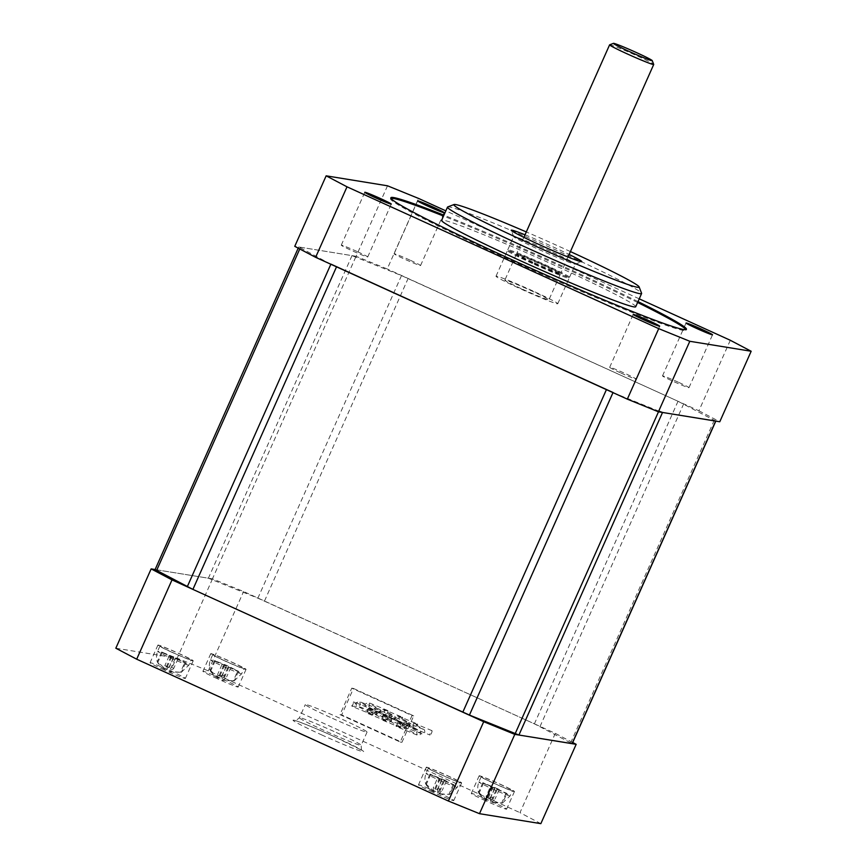 <?xml version="1.0" encoding="UTF-8"?>
<svg xmlns="http://www.w3.org/2000/svg" width="867" height="867" viewBox="0 0 867 867"><rect width="100%" height="100%" fill="white"/><g stroke="black" fill="none" stroke-linecap="round" stroke-linejoin="round"><path stroke-width="0.65" stroke-dasharray="4.33 3.25" d="M525.023 234.816A38.636 1.788 -156 0 1 553.33 247.019A38.636 1.788 -156 0 1 569.131 254.465M550.512 251.289A33.802 1.561 24 0 0 513.665 236.572A33.802 1.561 24 0 0 513.676 236.658A33.802 1.561 24 0 0 538.58 249.349A33.802 1.561 24 0 0 575.363 264.121A33.802 1.561 24 0 0 575.428 264.067A33.802 1.561 24 0 0 550.512 251.289M447.697 206.953A106.229 4.92 -156 0 1 563.301 253.37A106.229 4.92 -156 0 1 641.58 293.274M635.706 306.755A106.229 4.92 24 0 0 557.405 266.592A106.229 4.92 24 0 0 441.606 220.337M570.421 251.571A101.406 4.693 24 0 0 564.406 248.829A101.406 4.693 24 0 0 526.302 231.933M532.696 262.571A33.802 1.561 -156 0 1 507.78 249.794A33.802 1.561 -156 0 1 544.628 264.511A33.802 1.561 -156 0 1 569.543 277.288A33.802 1.561 -156 0 1 532.696 262.571M609.642 44.813A24.146 1.116 -156 0 1 635.923 55.358A24.146 1.116 -156 0 1 653.707 64.429M534.397 262.853A24.146 1.116 24 0 0 560.721 273.365A24.146 1.116 24 0 0 542.926 264.24A24.146 1.116 24 0 0 516.602 253.717A24.146 1.116 24 0 0 534.397 262.853M638.004 301.597A161.761 7.489 24 0 0 567.213 268.185A161.761 7.489 24 0 0 443.904 215.179M637.613 302.475A161.761 7.489 24 0 0 566.823 269.063A161.761 7.489 24 0 0 443.514 216.056M390.995 198.326A161.761 7.489 24 0 0 390.486 198.63A161.761 7.489 24 0 0 509.72 259.786A161.761 7.489 24 0 0 686.046 330.219A161.761 7.489 24 0 0 685.938 329.644M678.297 382.195A14.49 0.672 24 0 0 662.507 375.888A14.49 0.672 24 0 0 673.182 381.361A14.49 0.672 24 0 0 688.972 387.668A14.49 0.672 24 0 0 678.297 382.195M620.349 372.777A14.49 0.672 -156 0 1 609.674 367.305A14.49 0.672 -156 0 1 625.465 373.612A14.49 0.672 -156 0 1 636.14 379.085A14.49 0.672 -156 0 1 620.349 372.777M357.052 251.484A14.49 0.672 24 0 0 341.262 245.177A14.49 0.672 24 0 0 351.937 250.65A14.49 0.672 24 0 0 367.727 256.957A14.49 0.672 24 0 0 357.052 251.484M409.885 260.067A14.49 0.672 24 0 0 394.095 253.76A14.49 0.672 24 0 0 404.77 259.233A14.49 0.672 24 0 0 420.56 265.54A14.49 0.672 24 0 0 409.885 260.067M532.305 263.46A33.802 1.561 -156 0 1 507.39 250.671A33.802 1.561 -156 0 1 544.238 265.389A33.802 1.561 -156 0 1 569.153 278.177A33.802 1.561 -156 0 1 532.305 263.46M532.858 290.954A33.802 1.561 24 0 0 496.011 276.237A33.802 1.561 24 0 0 520.926 289.014A33.802 1.561 24 0 0 557.774 303.732A33.802 1.561 24 0 0 532.858 290.954M534.007 263.731A24.146 1.116 24 0 0 560.32 274.243A24.146 1.116 24 0 0 542.525 265.118A24.146 1.116 24 0 0 516.212 254.605A24.146 1.116 24 0 0 534.007 263.731M522.628 289.285A24.146 1.116 24 0 0 548.941 299.798A24.146 1.116 24 0 0 531.146 290.673A24.146 1.116 24 0 0 504.832 280.16A24.146 1.116 24 0 0 522.628 289.285M387.516 185.798L356.12 256.307L387.213 268.954L418.598 198.445M730.307 340.276L698.91 410.774L387.213 268.954M698.91 410.774L719.773 421.763M356.12 256.307L294.758 246.336M639.239 298.833L445.833 210.844M612.991 392.621L658.79 411.11L658.486 411.803M715.806 421.124L678.016 401.269L401.497 275.598L352.013 255.635L298.877 246.997L330.847 264.251M155.095 569.576L208.394 578.202L257.878 598.165L534.397 723.837L572.209 743.648M217.14 678.612A19.312 0.889 -156 0 1 202.911 671.307A19.312 0.889 -156 0 1 223.957 679.717A19.312 0.889 -156 0 1 238.197 687.022A19.312 0.889 -156 0 1 217.14 678.612M224.986 660.979A19.312 0.889 -156 0 1 210.757 653.685A19.312 0.889 -156 0 1 231.814 662.095A19.312 0.889 -156 0 1 246.044 669.389A19.312 0.889 -156 0 1 224.986 660.979M164.307 670.018A19.312 0.889 -156 0 1 150.067 662.724A19.312 0.889 -156 0 1 171.124 671.134A19.312 0.889 -156 0 1 185.365 678.428A19.312 0.889 -156 0 1 164.307 670.018M172.154 652.396A19.312 0.889 -156 0 1 157.913 645.091A19.312 0.889 -156 0 1 178.97 653.501A19.312 0.889 -156 0 1 193.211 660.806A19.312 0.889 -156 0 1 172.154 652.396M485.553 800.74A19.312 0.889 -156 0 1 471.323 793.435A19.312 0.889 -156 0 1 492.369 801.845A19.312 0.889 -156 0 1 506.61 809.149A19.312 0.889 -156 0 1 485.553 800.74M493.399 783.107A19.312 0.889 -156 0 1 479.169 775.802A19.312 0.889 -156 0 1 500.216 784.212A19.312 0.889 -156 0 1 514.456 791.517A19.312 0.889 -156 0 1 493.399 783.107M432.72 792.145A19.312 0.889 -156 0 1 418.479 784.852A19.312 0.889 -156 0 1 439.536 793.262A19.312 0.889 -156 0 1 453.766 800.555A19.312 0.889 -156 0 1 432.72 792.145M440.566 774.524A19.312 0.889 -156 0 1 426.326 767.219A19.312 0.889 -156 0 1 447.383 775.629A19.312 0.889 -156 0 1 461.623 782.934A19.312 0.889 -156 0 1 440.566 774.524M330.219 717.334A33.802 1.561 -156 0 1 305.303 704.557A33.802 1.561 -156 0 1 342.151 719.274A33.802 1.561 -156 0 1 367.066 732.051A33.802 1.561 -156 0 1 330.219 717.334M368.746 708.653L366.784 713.053A2.417 0.704 113.2 0 1 367.164 710.463A2.417 0.704 113.2 0 1 368.713 708.632A2.417 0.704 113.2 0 1 368.746 708.653L372.366 712.945L366.784 713.053L387.3 721.528L389.738 721.951L391.548 720.531L391.19 717.974L374.566 708.762L375.173 711.504L372.647 712.88L392.458 720.412L395.417 719.036L395.092 716.51L383.994 709.997L384.536 712.685L382.098 714.083L400.554 721.658A2.417 0.629 113.3 0 1 400.977 719.09A2.417 0.629 113.3 0 1 402.461 717.226A2.417 0.629 113.3 0 1 402.039 719.794A2.417 0.629 113.3 0 1 400.554 721.658M431.896 730.621L413.83 723.143L411.814 722.688L409.636 724.151C407.989 725.419 409.755 727.305 414.946 729.797L421.004 733.179L420.43 730.469L422.923 729.093L403.372 721.626L400.175 722.937L400.814 725.787L417.157 734.685L416.583 731.976L419.043 730.588L398.148 722.027L396.219 726.448A2.417 0.704 113.2 0 1 396.598 723.858A2.417 0.704 113.2 0 1 398.148 722.027A2.417 0.704 113.2 0 1 398.181 722.038L401.8 726.34L396.219 726.448L416.734 734.923L419.184 735.346L420.983 733.926L420.636 731.369L404 722.157L404.618 724.899L402.093 726.275L421.904 733.807L424.863 732.431L424.527 729.906L413.44 723.392L413.971 726.08L411.543 727.478L429.989 735.053A2.417 0.629 113.3 0 1 430.411 732.485A2.417 0.629 113.3 0 1 431.896 730.621A2.417 0.629 113.3 0 1 431.484 733.189A2.417 0.629 113.3 0 1 429.989 735.053M383.463 715.34L381.502 719.751A2.417 0.704 113.2 0 1 381.881 717.161A2.417 0.704 113.2 0 1 383.431 715.329A2.417 0.704 113.2 0 1 383.463 715.34L387.083 719.643L381.502 719.751L402.017 728.226L404.466 728.648L406.265 727.229L405.919 724.671L389.283 715.459L389.901 718.201L387.376 719.577L407.176 727.11L410.145 725.733L409.809 723.208L398.712 716.695L399.253 719.382L396.826 720.78L415.271 728.356A2.417 0.629 113.3 0 1 415.694 725.787A2.417 0.629 113.3 0 1 417.179 723.923A2.417 0.629 113.3 0 1 416.767 726.492A2.417 0.629 113.3 0 1 415.271 728.356M387.744 710.528L369.678 703.05L367.651 702.595L365.484 704.058C363.826 705.326 365.592 707.212 370.783 709.715L376.842 713.086L376.267 710.376L378.76 709L359.22 701.533L356.023 702.844L356.662 705.695L373.005 714.592L372.431 711.883L374.891 710.496L353.996 701.934L352.067 706.356A2.417 0.704 113.2 0 1 352.435 703.766A2.417 0.704 113.2 0 1 353.996 701.934A2.417 0.704 113.2 0 1 354.029 701.956L357.637 706.247L352.067 706.356L372.582 714.831L375.021 715.253L376.831 713.834L376.473 711.276L359.848 702.064L360.455 704.806L357.93 706.182L377.741 713.714L380.7 712.338L380.375 709.813L369.277 703.3L369.819 705.987L367.38 707.385L385.837 714.961A2.417 0.629 113.3 0 1 386.248 712.392A2.417 0.629 113.3 0 1 387.744 710.528A2.417 0.629 113.3 0 1 387.321 713.107A2.417 0.629 113.3 0 1 385.837 714.961M231.413 662.03A17.102 0.791 -156 0 1 244.017 668.49A17.102 0.791 -156 0 1 225.387 661.044A17.102 0.791 -156 0 1 212.783 654.585A17.102 0.791 -156 0 1 231.413 662.03M178.58 653.436A17.102 0.791 -156 0 1 191.184 659.906A17.102 0.791 -156 0 1 172.544 652.461A17.102 0.791 -156 0 1 159.94 645.991A17.102 0.791 -156 0 1 178.58 653.436M499.825 784.158A17.102 0.791 -156 0 1 512.43 790.617A17.102 0.791 -156 0 1 493.789 783.172A17.102 0.791 -156 0 1 481.196 776.713A17.102 0.791 -156 0 1 499.825 784.158M446.993 775.564A17.102 0.791 -156 0 1 459.597 782.034A17.102 0.791 -156 0 1 440.956 774.589A17.102 0.791 -156 0 1 428.352 768.119A17.102 0.791 -156 0 1 446.993 775.564M228.173 666.864L238.468 671.286L226.558 665.325L214.409 660.6L228.173 666.864L222.288 680.075L222.05 676.141L217.725 674.168L217.747 678.048L213.824 675.523L210.15 670.18L218.809 678.243L222.288 674.916L226.623 676.889L223.339 680.313L234.198 680.877L222.104 680.031L223.545 680.617M238.468 671.286L234.198 680.877L233.342 680.736L237.612 671.156M176.196 658.411L185.625 662.702L173.487 657.966L161.576 652.006L178.049 658.714L176.196 658.411L170.3 671.632L181.355 672.283L170.712 672.023L169.412 671.481L169.217 667.557L164.882 665.585L164.903 669.454M175.34 658.27L169.271 671.448L170.712 672.033M185.625 662.702L181.355 672.283L180.509 672.153L184.769 662.561M164.925 669.432L160.991 666.929L157.306 661.597L165.976 669.66L169.455 666.322L173.779 668.294L170.506 671.719M492.261 787.019L482.821 782.728L499.294 789.425L497.441 789.122L491.556 802.343L502.611 803.005L491.957 802.734L490.668 802.203L490.462 798.269L486.138 796.296L486.333 800.23L492.261 787.019L490.397 786.716L486.138 796.296M490.397 786.716L496.585 788.981L490.516 802.159L491.957 802.744M502.611 803.005L501.755 802.864L506.025 793.283L506.87 793.413L502.611 803.005M482.919 798.214L486.333 800.23L482.236 797.64L478.562 792.308L487.221 800.371L490.7 797.044L495.035 799.006L491.752 802.43M439.417 778.425L429.989 774.133L446.462 780.842L444.598 780.538L438.713 793.76L449.767 794.41L439.125 794.15L437.824 793.608L437.629 789.685L433.294 787.713L433.5 791.647L439.417 778.425L437.564 778.122L433.294 787.713M437.564 778.122L443.752 780.398L437.672 793.565L439.125 794.15M449.767 794.41L448.922 794.27L453.181 784.689L454.037 784.83L449.767 794.41M430.075 789.62L433.5 791.647L429.403 789.057L425.719 783.725L434.389 791.788L437.868 788.45L442.192 790.422L438.919 793.847M444.598 780.538L454.037 784.83M443.752 780.398L453.181 784.689M497.441 789.122L506.87 793.413M496.585 788.981L506.025 793.283M441.888 780.094L437.629 789.685M429.989 774.133L425.719 783.725M430.834 774.274L426.575 783.855M440.273 778.566L434.389 791.788M442.127 778.869L437.868 788.45M446.462 780.842L442.192 790.422M494.732 788.688L490.462 798.269M482.821 782.728L478.562 792.308M483.678 782.858L479.408 792.449M493.106 787.149L487.221 800.371M494.97 787.453L490.7 797.044M499.294 789.425L495.035 799.006M173.487 657.966L169.217 667.557M169.152 656.005L164.882 665.585M171.005 656.297L165.12 669.519M161.576 652.006L157.306 661.597M162.432 652.147L158.162 661.727M171.861 656.438L165.976 669.66M173.714 656.742L169.455 666.322M178.049 658.714L173.779 668.294M226.32 666.56L222.05 676.141M221.995 664.588L217.725 674.168M223.849 664.891L217.964 678.113M217.758 678.016L214.507 676.087M214.409 660.6L210.15 670.18M215.265 660.741L210.995 670.321M224.705 665.032L218.809 678.243M226.558 665.325L222.288 674.916M230.882 667.297L226.623 676.889M229.029 666.994L223.187 680.227M353.465 688.452L413.711 715.86L401.941 742.304L341.696 714.885L353.465 688.452L351.764 688.17L412.009 715.578L400.229 742.022L339.994 714.614L351.764 688.17M341.696 714.885L339.994 714.614M401.941 742.304L400.229 742.022M413.711 715.86L412.009 715.578M572.719 742.52L555.303 733.341L243.594 591.522L212.513 578.874L155.117 569.543M555.303 733.341L519.983 812.661L540.845 823.65M115.831 648.213L177.193 658.194L208.286 670.841L519.983 812.661M208.286 670.841L243.594 591.522M212.513 578.874L177.193 658.194M401.497 275.598L257.878 598.165M264.5 601.026L408.119 278.47M212.133 579.546L355.752 256.99M714.332 420.137L570.714 742.705M540.022 726.535L683.629 403.968M300.21 247.962L299.765 248.959M155.258 569.565L298.877 246.997M352.013 255.635L208.394 578.202M678.016 401.269L534.397 723.837M336.266 732.496A33.802 1.561 -156 0 1 361.181 745.273A33.802 1.561 -156 0 1 324.334 730.556A33.802 1.561 -156 0 1 299.418 717.778A33.802 1.561 -156 0 1 336.266 732.496M321.516 734.826A38.636 1.788 24 0 0 362.97 751.689A38.636 1.788 24 0 0 335.161 737.037A38.636 1.788 24 0 0 293.707 720.174A38.636 1.788 24 0 0 321.516 734.826M223.025 666.333A17.102 0.791 24 0 0 241.665 673.778A17.102 0.791 24 0 0 229.061 667.319A17.102 0.791 24 0 0 210.432 659.874A17.102 0.791 24 0 0 223.025 666.333M170.192 657.75A17.102 0.791 24 0 0 188.822 665.195A17.102 0.791 24 0 0 176.229 658.725A17.102 0.791 24 0 0 157.588 651.28A17.102 0.791 24 0 0 170.192 657.75M491.437 788.461A17.102 0.791 24 0 0 510.078 795.906A17.102 0.791 24 0 0 497.474 789.447A17.102 0.791 24 0 0 478.833 782.001A17.102 0.791 24 0 0 491.437 788.461M438.604 779.877A17.102 0.791 24 0 0 457.234 787.323A17.102 0.791 24 0 0 444.641 780.853A17.102 0.791 24 0 0 426 773.407A17.102 0.791 24 0 0 438.604 779.877M513.676 236.658L511.227 230.297M507.78 249.794L513.665 236.572M569.543 277.288L575.428 264.067M575.363 264.121L581.724 261.682M567.993 257.011L560.721 273.365M523.885 237.374L516.602 253.717M390.486 198.63L390.876 197.741M662.507 375.888L686.046 323.012M609.674 367.305L633.213 314.418M341.262 245.177L364.801 192.29M394.095 253.76L417.645 200.884M496.011 276.237L507.39 250.671M560.32 274.243L548.941 299.798M686.046 330.219L686.436 329.341M688.972 387.668L712.522 334.792M636.14 379.085L659.679 326.209M367.727 256.957L391.266 204.081M420.56 265.54L444.11 212.664M557.774 303.732L569.153 278.177M516.212 254.605L504.832 280.16M298.714 247.008L298.205 248.146M210.757 653.685L202.911 671.307M157.913 645.091L150.067 662.724M479.169 775.802L471.323 793.435M426.326 767.219L418.479 784.852M367.066 732.051L361.181 745.273C361.376 749.836 361.702 751.57 362.168 750.486L335.117 737.026C308.641 724.866 290.9 718.873 294.888 720.531C294.401 721.604 295.907 720.683 299.418 717.778L305.303 704.557M368.713 708.632L389.608 717.193L387.148 718.58L387.722 721.29L371.379 712.392L370.74 709.542L373.937 708.231L393.477 715.698L390.984 717.074L391.559 719.783L385.501 716.413C380.31 713.909 378.543 712.024 380.201 710.756L382.369 709.293L384.395 709.748L402.461 717.226M383.431 715.329L404.325 723.891L401.865 725.278L402.44 727.987L386.097 719.09L385.457 716.24L388.654 714.928L408.205 722.395L405.713 723.772L406.287 726.481L400.218 723.111C395.038 720.607 393.26 718.721 394.918 717.453L397.097 715.99L399.113 716.445L417.179 723.923M234.014 680.963L241.665 673.778L244.017 668.49M181.17 672.369L188.822 665.195L191.184 659.906M502.427 803.091L510.078 795.906L512.43 790.617M449.583 794.497L457.234 787.323L459.597 782.034M428.352 768.119L426 773.407C423.432 780.864 426.271 784.938 426.206 784.852L429.403 789.057M481.196 776.713L478.833 782.001C476.265 789.447 479.104 793.533 479.039 793.435L482.236 797.64M159.94 645.991L157.588 651.28C155.02 658.736 157.859 662.811 157.794 662.724L160.991 666.929M161.674 667.492L164.903 669.465M212.783 654.585L210.432 659.874C207.852 667.319 210.692 671.405 210.627 671.318L213.824 675.523M461.623 782.934L453.766 800.555M514.456 791.517L506.61 809.149M193.211 660.806L185.365 678.428M246.044 669.389L238.197 687.022"/><path stroke-width="1.3" d="M569.131 254.465A38.636 1.788 -156 0 1 581.724 261.682A38.636 1.788 -156 0 1 539.686 244.808A38.636 1.788 -156 0 1 511.227 230.297A38.636 1.788 -156 0 1 525.023 234.816M639.142 286.923L641.58 293.274A106.229 4.92 -156 0 1 641.602 293.534A106.229 4.92 -156 0 1 525.803 247.279A106.229 4.92 -156 0 1 447.502 207.115A106.229 4.92 -156 0 1 447.697 206.953L454.059 204.514A101.406 4.693 24 0 0 528.61 243.009A101.406 4.693 24 0 0 639.142 286.923A101.406 4.693 24 0 0 570.421 251.571M447.502 207.115L441.606 220.337A106.229 4.92 24 0 0 519.907 260.49A106.229 4.92 24 0 0 635.706 306.755L641.602 293.534M526.302 231.933A101.406 4.693 24 0 0 454.059 204.514M652.244 60.614L653.707 64.429A24.146 1.116 -156 0 1 653.718 64.483A24.146 1.116 -156 0 1 627.394 53.971A24.146 1.116 -156 0 1 609.599 44.846A24.146 1.116 -156 0 1 609.642 44.813L613.468 43.35A21.242 0.986 24 0 0 629.084 51.413A21.242 0.986 24 0 0 652.244 60.614A21.242 0.986 24 0 0 636.584 52.638A21.242 0.986 24 0 0 613.468 43.35M443.904 215.179A161.761 7.489 24 0 0 390.876 197.741A161.761 7.489 24 0 0 510.11 258.908A161.761 7.489 24 0 0 686.436 329.341A161.761 7.489 24 0 0 638.004 301.597M443.514 216.056A161.761 7.489 24 0 0 390.995 198.326M701.847 329.319A14.49 0.672 24 0 0 686.046 323.012A14.49 0.672 24 0 0 696.732 328.485A14.49 0.672 24 0 0 712.522 334.792A14.49 0.672 24 0 0 701.847 329.319M649.004 320.725A14.49 0.672 24 0 0 633.213 314.418A14.49 0.672 24 0 0 643.888 319.901A14.49 0.672 24 0 0 659.679 326.209A14.49 0.672 24 0 0 649.004 320.725M380.591 198.597A14.49 0.672 24 0 0 364.801 192.29A14.49 0.672 24 0 0 375.476 197.774A14.49 0.672 24 0 0 391.266 204.081A14.49 0.672 24 0 0 380.591 198.597M433.435 207.191A14.49 0.672 24 0 0 417.645 200.884A14.49 0.672 24 0 0 428.32 206.357A14.49 0.672 24 0 0 444.11 212.664A14.49 0.672 24 0 0 433.435 207.191M658.421 411.792L627.329 399.145L658.714 328.636L689.807 341.284L658.421 411.792L719.773 421.763L751.169 351.254L730.307 340.276L639.239 298.833M315.621 257.315L294.758 246.336L326.155 175.828L347.017 186.817L315.621 257.315L627.329 399.145M445.833 210.844L418.598 198.445L387.516 185.798L326.155 175.828M347.017 186.817L658.714 328.636M689.807 341.284L751.169 351.254M685.938 329.644A161.761 7.489 24 0 0 637.613 302.475M330.901 264.121L613.045 392.502M658.79 411.11L662.529 412.464L715.828 421.08M715.806 421.124L572.209 743.648L518.921 735.032L469.426 715.069L192.907 589.397L155.095 569.576L298.205 248.146M155.117 569.543L151.151 568.893L172.013 579.882L483.71 721.712L514.803 734.36L576.165 744.33L572.719 742.52M514.803 734.36L479.484 813.679L448.402 801.032L136.693 659.202L115.831 648.213L151.151 568.893M576.165 744.33L540.845 823.65L479.484 813.679M172.013 579.882L136.693 659.202M448.402 801.032L483.71 721.712M572.047 743.658L715.665 421.102M612.991 392.621L469.426 715.069M462.805 712.197L606.423 389.63M515.171 733.677L658.486 411.803M299.765 248.959L156.591 570.519M187.294 586.688L330.847 264.251M336.526 266.83L192.907 589.397M662.529 412.464L518.921 735.032M653.718 64.483L567.993 257.011M609.599 44.846L523.885 237.374"/></g></svg>
